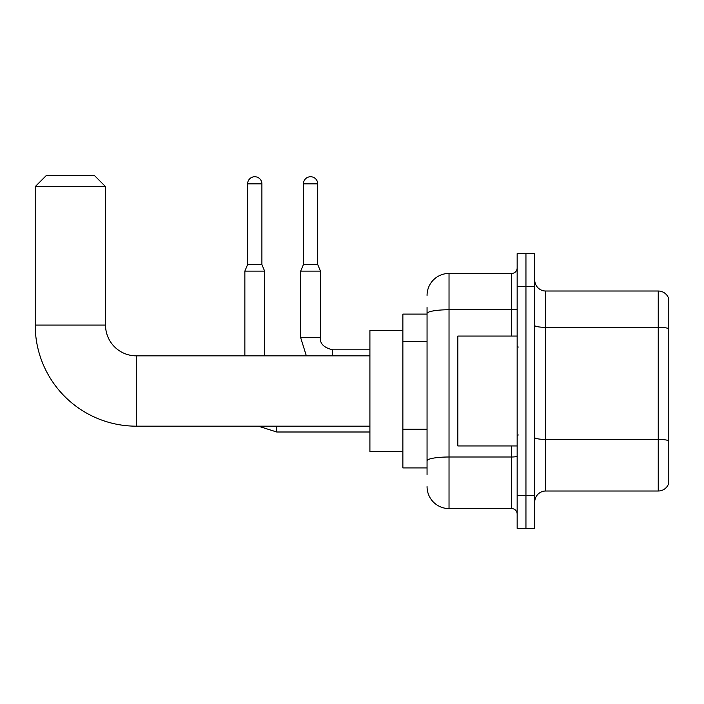 <?xml version="1.0" encoding="UTF-8"?>
<svg xmlns="http://www.w3.org/2000/svg" width="704" height="704" viewBox="0 0 704 704"><rect width="100%" height="100%" fill="white"/><g stroke="black" fill="none" stroke-linecap="round" stroke-linejoin="round"><path stroke-width="1.06" d="M427.055 334.734L427.055 307.498L427.055 314.09L402.873 314.09L402.873 467.931L427.055 467.931M427.055 474.522L427.055 307.498M517.158 495.405L517.158 528.37L525.95 528.37L525.95 495.405L525.95 528.37L534.741 528.37L534.741 495.405L525.95 495.405L525.95 286.616L525.95 495.405L517.158 495.405L517.158 286.616L525.95 286.616L525.95 253.651L525.95 286.616L534.741 286.616L534.741 495.405M534.741 286.616L534.741 253.651L517.158 253.651L517.158 286.616M427.055 295.407A21.974 21.974 0 0 1 449.029 273.434L449.029 508.587L511.667 508.587L511.667 445.949M449.029 273.434L511.667 273.434A5.491 5.491 0 0 0 517.158 267.934M427.055 464.631L427.055 435.829M517.158 514.078A5.491 5.491 0 0 0 511.667 508.587M449.029 508.587A21.974 21.974 0 0 1 427.055 486.614M534.741 501.996A10.991 10.991 0 0 1 545.732 491.005L658.249 491.005L658.249 291.016L545.732 291.016A10.991 10.991 0 0 1 534.741 280.025A10.991 10.991 0 0 0 545.732 291.016L545.732 491.005M668.8 298.927A10.991 10.991 0 0 0 658.249 291.016A10.991 10.991 0 0 1 668.8 298.927L668.8 483.094A10.991 10.991 0 0 1 658.249 491.005M534.741 325.424A10.991 1.91 0 0 0 545.732 327.334L658.249 327.334A10.991 1.91 180 0 1 668.8 328.706L668.8 440.792A10.991 1.91 180 0 0 658.249 439.419L545.732 439.419A10.991 1.91 0 0 1 534.741 437.51M369.908 426.175L136.294 426.175A101.094 101.094 0 0 1 35.2 325.081L35.2 186.622L46.191 175.63L94.538 175.63L105.53 186.622L35.2 186.622M136.294 426.175L136.294 355.846A30.765 30.765 0 0 1 105.53 325.081L105.53 186.622M402.873 330.572L369.908 330.572L369.908 451.449L402.873 451.449M261.897 264.528L247.606 264.528L247.606 183.876A7.146 7.146 0 0 1 254.751 176.73A7.146 7.146 0 0 1 261.897 183.876L261.897 264.528L264.642 271.128L264.642 355.846M244.86 355.846L244.86 271.128L264.642 271.128M317.715 264.528L303.433 264.528L303.433 183.876A7.146 7.146 0 0 1 310.57 176.73A7.146 7.146 0 0 1 317.715 183.876L317.715 264.528L320.461 271.128L300.687 271.128L300.687 337.718L320.443 337.718C319.801 343.578 323.831 347.609 332.552 349.8L332.552 355.846M517.158 336.063L457.82 336.063L457.82 445.949L517.158 445.949M427.055 341.334L402.873 341.334M427.055 429.238L402.873 429.238M517.158 456.042A5.491 0.95 0 0 1 511.667 457.002L449.029 457.002A21.974 3.819 180 0 0 427.055 460.812M427.055 313.57A21.974 3.819 180 0 1 449.029 309.751L511.667 309.751L511.667 273.434M511.667 336.063L511.667 309.751A5.491 0.95 0 0 0 517.158 308.801M35.2 325.081L105.53 325.081M369.908 432.001L276.725 432.001L258.368 426.175L276.725 432.001L276.725 426.175M247.606 183.876L261.897 183.876M303.433 183.876L317.715 183.876M369.908 355.846L136.294 355.846M247.606 264.528L244.86 271.128M300.687 337.718L306.346 355.846M320.461 337.718C319.801 343.578 323.831 347.609 332.552 349.8C323.831 347.609 319.801 343.578 320.461 337.718L320.461 271.128M369.908 349.8L332.552 349.8M303.433 264.528L300.687 271.128M518.258 347.054L517.158 345.954M518.258 434.966L517.158 436.066"/></g></svg>
